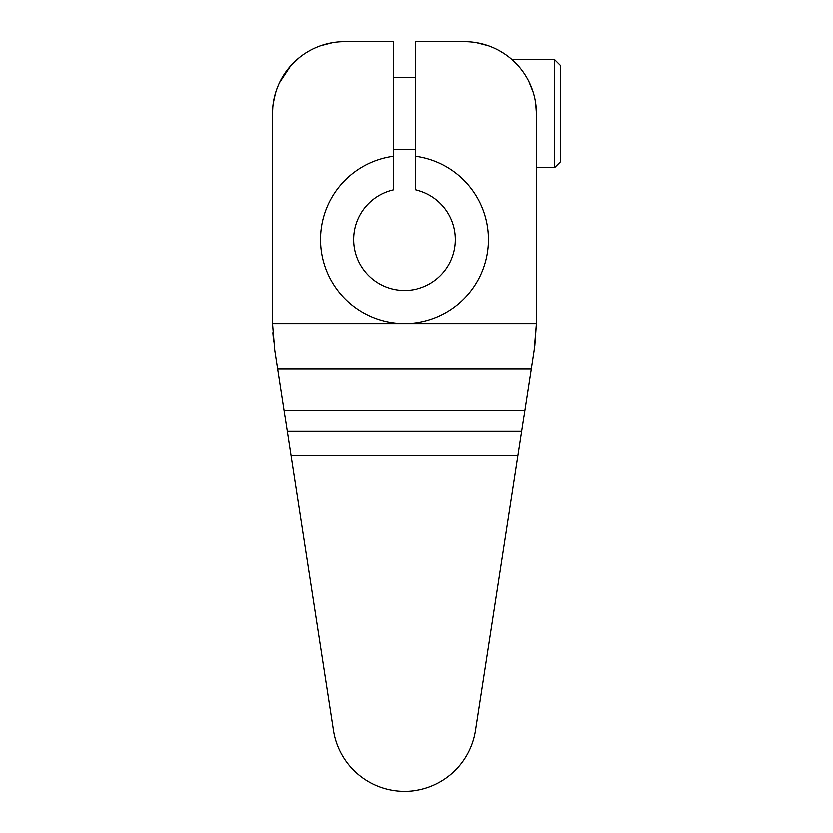 <?xml version="1.0" encoding="UTF-8"?>
<svg xmlns="http://www.w3.org/2000/svg" width="833" height="833" viewBox="0 0 833 833"><rect width="100%" height="100%" fill="white"/><g stroke="black" fill="none" stroke-linecap="round" stroke-linejoin="round"><path stroke-width="1.25" d="M534.307 350.047L531.423 368.8L534.307 350.047L536.535 323.6A191.934 191.934 0 0 0 536.556 320.788L536.556 113.621A71.971 71.971 0 0 0 464.585 41.65L415.542 41.65L415.542 156.198A84.071 84.071 0 0 1 488.388 245.069A84.071 84.071 0 0 1 404.505 323.6A84.071 84.071 0 0 1 320.622 245.069A84.071 84.071 0 0 1 393.468 156.198L393.468 41.65L344.425 41.65A71.971 71.971 0 0 0 272.453 113.621L272.453 320.788A191.934 191.934 0 0 0 272.474 323.6L274.692 350.047L277.587 368.8L274.692 350.047M534.921 345.778L536.535 323.6L272.474 323.6M536.556 179.647L536.556 167.558L554.788 167.558L554.788 59.695L512.243 59.695L510.775 58.435M518.053 455.464L290.956 455.464L333.367 730.354A71.971 71.971 0 0 0 475.643 730.354L531.423 368.8L277.587 368.8L287.25 431.39L521.76 431.39M290.956 455.464L287.25 431.39M272.818 332.7L273.599 341.697M510.806 58.456L509.723 57.571M501.07 51.584L499.425 50.646M488.232 45.648L476.507 42.65M536.556 113.621L535.786 103.115M533.287 92.182L529.028 81.582M516.814 64.11L510.567 58.258M504.944 54.041L500.196 51.084M500.3 51.136L505.11 54.145M554.788 167.558L560.547 161.8L560.547 65.453L554.788 59.695M393.468 156.198L393.468 189.789A50.959 50.959 0 0 0 362.345 268.153A50.959 50.959 0 0 0 446.665 268.153A50.959 50.959 0 0 0 415.542 189.789L415.542 156.198M332.502 42.65L320.778 45.648M309.574 50.646L307.918 51.604M299.286 57.571L290.238 66.265M282.741 76.542L282.293 77.302M273.63 100.637L272.755 107.02M272.787 106.739L272.453 113.621L272.776 106.77M273.765 99.918L274.047 98.575M275.254 93.744L276.889 88.735M276.91 88.694L275.265 93.702M274.14 98.107L273.776 99.866M272.453 145.483L272.453 113.621M525.019 410.263L283.991 410.263M501.216 51.677L498.988 50.407M487.951 45.544L487.243 45.315M415.542 149.617L393.468 149.617M415.542 77.636L393.468 77.636M273.141 103.719L275.327 93.483M276.858 88.839L278.461 84.841M279.451 82.665L290.582 65.869M307.846 51.636L310.168 50.324"/></g></svg>
